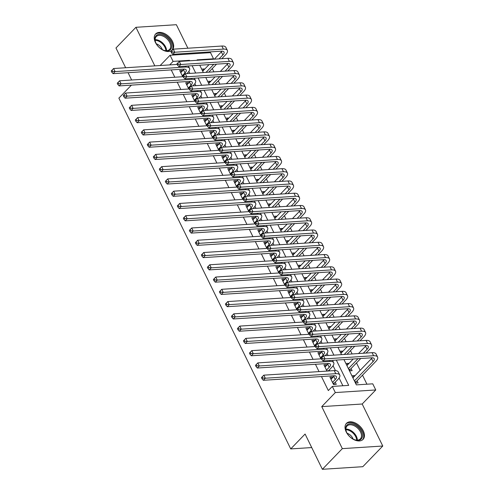 <?xml version="1.0" encoding="UTF-8"?>
<svg xmlns="http://www.w3.org/2000/svg" width="494" height="494" viewBox="0 0 494 494"><rect width="100%" height="100%" fill="white"/><g stroke="black" fill="none" stroke-linecap="round" stroke-linejoin="round"><path stroke-width="0.74" d="M363.263 430.83A11.553 7.287 44 0 0 346.43 423.358A11.553 7.287 44 0 0 346.214 431.929A11.553 7.287 44 0 0 363.047 439.407A11.553 7.287 44 0 0 363.263 430.83M172.48 41.397A11.553 7.287 44 0 0 155.647 33.925A11.553 7.287 44 0 0 155.431 42.496A11.553 7.287 44 0 0 172.264 49.974A11.553 7.287 44 0 0 172.48 41.397M343.972 359.589L356.359 384.882L372.754 383.826L375.761 389.957L335.321 392.563L332.314 386.432L348.708 385.376L336.321 360.083M362.188 404.012L321.748 406.618L342.33 448.632L322.372 469.3L362.812 466.694L382.77 446.02L362.188 404.012L375.761 389.957M190.684 53.932L190.314 53.173M187.893 48.227L176.364 24.7L135.924 27.306L154.813 65.863M169.689 64.905L173.079 61.392L170.072 55.26L210.518 52.654L213.519 58.786L197.125 59.842L197.334 60.268M213.068 59.255L213.519 58.786M366.925 384.202L362.51 375.187M360.145 370.358L356.501 362.923M352.111 353.963L350.493 350.654M346.103 341.7L344.479 338.39M340.094 329.43L338.47 326.126M334.086 317.167L332.462 313.857M328.078 304.903L326.454 301.593M322.063 292.633L320.445 289.33M316.055 280.37L314.437 277.06M310.047 268.106L308.429 264.796M304.038 255.836L302.421 252.533M298.03 243.573L296.412 240.263M292.022 231.309L290.404 228M286.014 219.04L284.396 215.736M280.005 206.776L278.381 203.466M273.997 194.513L272.373 191.203M267.989 182.243L266.365 178.939M261.981 169.979L260.357 166.669M255.966 157.716L254.348 154.406M249.958 145.446L248.34 142.142M243.95 133.182L242.332 129.873M237.941 120.919L236.323 117.609M231.933 108.649L230.315 105.346M225.925 96.386L224.307 93.076M219.916 84.122L218.292 80.812M213.908 71.852L212.284 68.549M342.33 448.632L382.77 446.02M125.649 67.746L115.967 47.98L135.924 27.306M332.857 377.385L332.672 377.002L329.936 377.175L333.543 384.536L336.278 384.357L335.222 382.214M326.849 365.122L326.664 364.733L323.928 364.912L326.96 371.093M320.841 352.852L320.655 352.469L317.92 352.642L320.946 358.829M314.832 340.588L314.641 340.205L311.912 340.378L314.937 346.56M308.824 328.325L308.633 327.936L305.903 328.115L308.929 334.296M302.816 316.055L302.624 315.672L299.895 315.845L302.921 322.032M296.808 303.791L296.616 303.409L293.887 303.582L296.913 309.763M290.799 291.528L290.608 291.139L287.879 291.318L290.904 297.499M284.791 279.258L284.6 278.875L281.864 279.048L284.896 285.236M278.777 266.995L278.591 266.612L275.856 266.785L278.888 272.966M272.768 254.731L272.583 254.342L269.848 254.521L272.879 260.702M266.76 242.461L266.575 242.079L263.839 242.251L266.871 248.439M260.752 230.198L260.566 229.815L257.831 229.988L260.857 236.169M254.743 217.934L254.552 217.545L251.823 217.724L254.848 223.906M248.735 205.665L248.544 205.282L245.814 205.455L248.84 211.642M242.727 193.401L242.535 193.018L239.806 193.191L242.832 199.372M236.719 181.137L236.527 180.748L233.798 180.928L236.824 187.109M230.71 168.868L230.519 168.485L227.79 168.658L230.815 174.845M224.702 156.604L224.511 156.221L221.775 156.394L224.807 162.575M218.694 144.341L218.502 143.952L215.767 144.131L218.799 150.312M212.679 132.071L212.494 131.688L209.759 131.861L212.791 138.048M206.671 119.807L206.486 119.425L203.75 119.597L206.782 125.779M200.663 107.544L200.478 107.155L197.742 107.334L200.774 113.515M194.655 95.274L194.469 94.891L191.734 95.064L194.76 101.251M188.646 83.011L188.455 82.628L185.725 82.801L188.751 88.982M202.503 70.821L204.312 68.95L204.497 69.339M208.511 83.085L210.321 81.214L210.506 81.603M214.519 95.354L216.329 93.483L216.514 93.866M220.528 107.618L222.337 105.747L222.522 106.136M226.542 119.881L228.345 118.01L228.537 118.399M232.551 132.151L234.354 130.28L234.545 130.663M238.559 144.415L240.362 142.544L240.553 142.933M244.567 156.678L246.37 154.807L246.562 155.196M250.575 168.948L252.378 167.077L252.57 167.46M256.584 181.212L258.387 179.341L258.578 179.73M262.592 193.475L264.401 191.604L264.586 191.993M268.6 205.745L270.409 203.874L270.595 204.257M274.608 218.008L276.418 216.137L276.603 216.526M280.617 230.272L282.426 228.401L282.611 228.79M286.625 242.542L288.434 240.671L288.626 241.053M292.639 254.805L294.443 252.934L294.634 253.323M298.648 267.069L300.451 265.198L300.642 265.587M304.656 279.338L306.459 277.467L306.651 277.85M310.664 291.602L312.467 289.731L312.659 290.12M316.673 303.866L318.476 301.995L318.667 302.384M322.681 316.135L324.484 314.264L324.675 314.647M328.689 328.399L330.498 326.528L330.684 326.917M334.697 340.662L336.507 338.791L336.692 339.18M340.706 352.932L342.515 351.061L342.7 351.444M346.714 365.196L348.523 363.325L348.708 363.714M349.486 370.852L352.129 370.685L351.073 368.536M201.669 69.123L204.312 68.95M207.678 81.387L210.321 81.214M213.686 93.65L216.329 93.483M219.7 105.92L222.337 105.747M225.709 118.183L228.345 118.01M231.717 130.447L234.354 130.28M237.725 142.717L240.362 142.544M243.733 154.98L246.37 154.807M249.742 167.244L252.378 167.077M255.75 179.513L258.387 179.341M261.758 191.777L264.401 191.604M267.767 204.041L270.409 203.874M273.775 216.31L276.418 216.137M279.783 228.574L282.426 228.401M285.798 240.837L288.434 240.671M291.806 253.107L294.443 252.934M297.814 265.371L300.451 265.198M303.822 277.634L306.459 277.467M309.831 289.904L312.467 289.731M315.839 302.167L318.476 301.995M321.847 314.431L324.484 314.264M327.855 326.701L330.498 326.528M333.864 338.964L336.507 338.791M339.872 351.228L342.515 351.061M345.886 363.498L348.523 363.325M351.895 375.761L354.531 375.588L354.723 375.977M355.495 383.122L358.138 382.949L357.082 380.806M171.233 69.907L174.82 77.231M177.241 82.177L180.829 89.494M183.249 94.44L186.837 101.758M189.258 106.704L192.845 114.028M195.272 118.968L198.854 126.291M201.28 131.237L204.862 138.555M207.289 143.501L210.87 150.824M213.297 155.764L216.885 163.088M219.305 168.034L222.893 175.351M225.313 180.298L228.901 187.621M231.322 192.561L234.909 199.885M237.33 204.831L240.918 212.148M243.338 217.094L246.926 224.418M249.347 229.358L252.934 236.682M255.355 241.628L258.942 248.945M261.369 253.891L264.951 261.215M267.377 266.155L270.959 273.478M273.386 278.425L276.973 285.742M279.394 290.688L282.982 298.012M285.402 302.952L288.99 310.275M291.411 315.221L294.998 322.539M297.419 327.485L301.007 334.809M303.427 339.749L307.015 347.072M309.435 352.018L313.023 359.336M315.444 364.282L319.031 371.605M321.458 376.545L328.325 390.563L332.314 386.432M342.879 385.752L339.088 378.015M335.463 370.611L333.079 365.751M328.065 355.513L327.071 353.488M322.057 343.25L321.063 341.218M316.049 330.98L315.055 328.955M310.034 318.716L309.046 316.691M304.026 306.453L303.038 304.421M298.018 294.183L297.024 292.158M292.01 281.92L291.015 279.894M286.001 269.656L285.007 267.625M279.993 257.386L278.999 255.361M273.985 245.123L272.991 243.097M267.976 232.859L266.982 230.828M261.968 220.59L260.974 218.564M255.96 208.326L254.966 206.301M249.952 196.062L248.957 194.031M243.937 183.793L242.949 181.767M237.929 171.529L236.941 169.504M231.921 159.266L230.926 157.234M225.912 146.996L224.918 144.97M219.904 134.732L218.91 132.707M213.896 122.469L212.902 120.437M207.888 110.199L206.893 108.174M201.879 97.936L200.885 95.91M195.871 85.672L194.877 83.64M189.863 73.402L188.869 71.377M182.638 70.747L182.447 70.358L179.717 70.537L182.743 76.718M329.689 370.914L329.214 369.944M322.372 469.3L305.094 434.035L290.725 448.916L311.726 447.564M290.725 448.916L118.875 98.121L131.423 85.129M321.748 406.618L335.321 392.563M160.167 65.517L170.072 55.26M131.657 80.009L128.076 72.692M199.755 65.214L203.343 72.538M205.77 77.484L209.351 84.801M211.778 89.747L215.359 97.065M217.786 102.011L221.368 109.335M223.794 114.281L227.382 121.598M229.803 126.544L233.39 133.862M235.811 138.808L239.399 146.131M241.819 151.078L245.407 158.395M247.827 163.341L251.415 170.658M253.836 175.605L257.423 182.928M259.844 187.868L263.432 195.192M265.852 200.138L269.44 207.455M271.867 212.401L275.448 219.725M277.875 224.665L281.457 231.989M283.883 236.935L287.465 244.252M289.892 249.198L293.479 256.522M295.9 261.462L299.488 268.785M301.908 273.732L305.496 281.049M307.916 285.995L311.504 293.319M313.925 298.259L317.512 305.582M319.933 310.528L323.521 317.846M325.941 322.792L329.529 330.116M331.949 335.056L335.537 342.379M337.964 347.325L341.545 354.643M189.684 60.762L189.474 60.336L173.079 61.392M333.895 355.137L330.307 347.819M327.886 342.873L324.299 335.55M321.878 330.603L318.29 323.286M315.87 318.34L312.282 311.022M309.862 306.076L306.274 298.753M303.853 293.807L300.266 286.489M297.845 281.543L294.257 274.226M291.837 269.279L288.249 261.956M285.822 257.01L282.241 249.692M279.814 244.746L276.232 237.429M273.806 232.483L270.224 225.159M267.797 220.213L264.21 212.895M261.789 207.949L258.201 200.632M255.781 195.686L252.193 188.362M249.773 183.416L246.185 176.099M243.764 171.152L240.177 163.835M237.756 158.889L234.168 151.565M231.748 146.619L228.16 139.302M225.739 134.356L222.152 127.038M219.725 122.092L216.144 114.769M213.717 109.822L210.135 102.505M207.708 97.559L204.127 90.241M201.7 85.295L198.113 77.972M195.692 73.026L192.104 65.708M189.023 60.805L189.474 60.336M180.582 72.297L182.447 70.358M352.728 377.459L354.531 375.588M186.59 84.56L188.455 82.628M192.598 96.83L194.469 94.891M198.607 109.094L200.478 107.155M204.615 121.357L206.486 119.425M210.623 133.627L212.494 131.688M216.631 145.891L218.502 143.952M222.64 158.154L224.511 156.221M228.648 170.424L230.519 168.485M234.656 182.687L236.527 180.748M240.664 194.951L242.535 193.018M246.679 207.221L248.544 205.282M252.687 219.484L254.552 217.545M258.695 231.748L260.566 229.815M264.704 244.017L266.575 242.079M270.712 256.281L272.583 254.342M276.72 268.545L278.591 266.612M282.729 280.814L284.6 278.875M288.737 293.078L290.608 291.139M294.745 305.341L296.616 303.409M300.753 317.611L302.624 315.672M306.762 329.875L308.633 327.936M312.776 342.138L314.641 340.205M318.784 354.408L320.655 352.469M324.793 366.671L326.664 364.733M330.801 378.935L332.672 377.002M182.267 75.749L185.022 72.896A7.404 2.859 153.9 0 0 186.207 69.994A7.404 2.859 153.9 0 0 183.552 69.117L113.101 73.655L111.829 72.204L112.626 71.377L112.027 70.154L111.23 70.982L111.829 72.204M180.767 72.68L183.521 69.827A7.404 2.859 153.9 0 0 184.145 69.098M111.23 70.982L113.595 68.524L115.102 71.587L185.546 67.048A11.109 4.292 -26.1 0 1 189.535 68.363A11.109 4.292 -26.1 0 1 187.757 72.723L186.911 73.594M112.027 70.154L113.595 68.524L177.185 64.424M112.626 71.377L115.102 71.587L113.101 73.655M182.638 76.502L183.089 76.477M170.918 51.623L171.517 52.852L172.313 52.024L171.714 50.802L170.918 51.623L173.283 49.165L174.783 52.234L223.374 49.104A11.109 4.292 -26.1 0 1 227.357 50.419A11.109 4.292 -26.1 0 1 225.585 54.772L221.8 58.693M216.545 64.134L208.771 72.186M202.694 71.204L209.055 64.615M214.31 59.175L221.349 51.882A7.404 2.859 153.9 0 0 221.973 51.154M206.041 72.359L213.816 64.306M219.064 58.866L222.85 54.951A7.404 2.859 153.9 0 0 224.035 52.043A7.404 2.859 153.9 0 0 221.374 51.172L172.789 54.303L171.517 52.852M171.714 50.802L173.283 49.165L221.868 46.035A11.109 4.292 -26.1 0 1 225.857 47.35L227.357 50.419M172.313 52.024L174.783 52.234L172.789 54.303M155.937 43.083A9.997 6.305 -136 0 1 155.567 42.249A9.997 6.305 -136 0 1 159.642 34.314A9.997 6.305 -136 0 1 170.696 42.132A9.997 6.305 -136 0 1 163.952 50.345A9.997 6.305 -136 0 1 155.937 43.083M163.724 50.258A9.256 5.835 44 0 0 169.578 49.449A9.256 5.835 44 0 0 169.751 42.583A9.256 5.835 44 0 0 156.258 36.593A9.256 5.835 44 0 0 155.659 42.472M162.316 49.616A6.589 4.156 44 0 0 161.958 48.745A6.589 4.156 44 0 0 156.351 43.855M171.634 50.518A11.479 7.237 44 0 0 171.788 42.064A11.479 7.237 44 0 0 155.122 34.574M346.899 425.112A9.997 6.305 -136 0 1 358.459 427.489A9.997 6.305 -136 0 1 361.299 438.975A9.997 6.305 -136 0 1 354.735 439.777A9.997 6.305 -136 0 1 346.35 431.682A9.997 6.305 -136 0 1 346.899 425.112M354.507 439.691A9.256 5.835 44 0 0 360.361 438.882A9.256 5.835 44 0 0 357.749 428.249A9.256 5.835 44 0 0 347.041 426.026A9.256 5.835 44 0 0 347.029 426.038A9.256 5.835 44 0 0 346.442 431.904M353.099 439.049A6.589 4.156 44 0 0 347.134 433.287M362.417 439.95A11.479 7.237 44 0 0 359.126 426.835A11.479 7.237 44 0 0 345.905 424.006M188.282 88.012L191.03 85.159A7.404 2.859 153.9 0 0 192.215 82.257A7.404 2.859 153.9 0 0 189.56 81.38L119.11 85.919L117.838 84.474L118.64 83.647L118.035 82.418L117.239 83.245L117.838 84.474M186.775 84.949L189.529 82.097A7.404 2.859 153.9 0 0 190.153 81.368M117.239 83.245L119.604 80.788L121.11 83.85L191.555 79.312A11.109 4.292 -26.1 0 1 195.544 80.627A11.109 4.292 -26.1 0 1 193.765 84.987L192.919 85.857M118.035 82.418L119.604 80.788L183.194 76.687M118.64 83.647L121.11 83.85L119.11 85.919M188.646 88.772L189.097 88.741M194.29 100.282L197.044 97.429A7.404 2.859 153.9 0 0 198.224 94.521A7.404 2.859 153.9 0 0 195.568 93.644L125.124 98.189L123.846 96.738L124.649 95.91L124.043 94.681L123.247 95.509L123.846 96.738M192.784 97.213L195.538 94.36A7.404 2.859 153.9 0 0 196.161 93.632M123.247 95.509L125.612 93.051L127.119 96.12L197.563 91.581A11.109 4.292 -26.1 0 1 201.552 92.891A11.109 4.292 -26.1 0 1 199.774 97.25L198.928 98.127M124.043 94.681L125.612 93.051L189.202 88.957M124.649 95.91L127.119 96.12L125.124 98.189M194.661 101.035L195.111 101.004M200.298 112.546L203.053 109.693A7.404 2.859 153.9 0 0 204.232 106.79A7.404 2.859 153.9 0 0 201.577 105.914L131.132 110.452L129.854 109.001L130.657 108.174L130.052 106.951L129.255 107.778L129.854 109.001M198.792 109.477L201.546 106.624A7.404 2.859 153.9 0 0 202.169 105.895M129.255 107.778L131.626 105.321L133.127 108.384L203.571 103.845A11.109 4.292 -26.1 0 1 207.56 105.16A11.109 4.292 -26.1 0 1 205.782 109.52L204.942 110.39M130.052 106.951L131.626 105.321L195.21 101.221M130.657 108.174L133.127 108.384L131.132 110.452M200.669 113.299L201.12 113.274M206.307 124.809L209.061 121.956A7.404 2.859 153.9 0 0 210.246 119.054A7.404 2.859 153.9 0 0 207.585 118.177L137.141 122.716L135.869 121.271L136.665 120.443L136.066 119.215L135.263 120.042L135.869 121.271M204.806 121.746L207.56 118.893A7.404 2.859 153.9 0 0 208.178 118.165M135.263 120.042L137.635 117.584L139.135 120.647L209.579 116.109A11.109 4.292 -26.1 0 1 213.569 117.424A11.109 4.292 -26.1 0 1 211.79 121.783L210.95 122.654M136.066 119.215L137.635 117.584L201.219 113.484M136.665 120.443L139.135 120.647L137.141 122.716M206.677 125.569L207.128 125.538M176.926 63.893L177.525 65.115L178.322 64.288L177.723 63.065L176.926 63.893L179.291 61.435L180.798 64.498L229.383 61.367A11.109 4.292 -26.1 0 1 233.366 62.682A11.109 4.292 -26.1 0 1 231.593 67.042L227.808 70.957M222.559 76.397L214.785 84.449M208.703 83.474L215.063 76.879M220.318 71.439L227.357 64.152A7.404 2.859 153.9 0 0 227.981 63.423M212.049 84.628L219.824 76.576M225.079 71.136L228.858 67.215A7.404 2.859 153.9 0 0 230.043 64.313A7.404 2.859 153.9 0 0 227.388 63.436L178.797 66.567L177.525 65.115M177.723 63.065L179.291 61.435L227.876 58.304A11.109 4.292 -26.1 0 1 231.865 59.613L233.366 62.682M178.322 64.288L180.798 64.498L178.797 66.567M182.934 76.156L183.533 77.385L184.336 76.558L183.731 75.329L182.934 76.156L185.299 73.699L186.806 76.768L235.391 73.631A11.109 4.292 -26.1 0 1 239.374 74.946A11.109 4.292 -26.1 0 1 237.602 79.306L233.816 83.227M228.568 88.667L220.793 96.719M214.711 95.737L221.071 89.148M226.326 83.708L233.366 76.416A7.404 2.859 153.9 0 0 233.989 75.687M218.058 96.892L225.832 88.84M231.087 83.4L234.866 79.485A7.404 2.859 153.9 0 0 236.052 76.576A7.404 2.859 153.9 0 0 233.396 75.699L184.805 78.83L183.533 77.385M183.731 75.329L185.299 73.699L233.89 70.568A11.109 4.292 -26.1 0 1 237.873 71.883L239.374 74.946M184.336 76.558L186.806 76.768L184.805 78.83M188.943 88.42L189.542 89.649L190.344 88.821L189.739 87.599L188.943 88.42L191.308 85.962L192.814 89.031L241.399 85.9A11.109 4.292 -26.1 0 1 245.388 87.216A11.109 4.292 -26.1 0 1 243.61 91.569L239.825 95.49M234.576 100.93L226.802 108.983M220.719 108.001L227.086 101.412M232.334 95.972L239.374 88.679A7.404 2.859 153.9 0 0 239.998 87.951M224.066 109.155L231.84 101.103M237.095 95.663L240.874 91.748A7.404 2.859 153.9 0 0 242.06 88.84A7.404 2.859 153.9 0 0 239.405 87.963L190.82 91.1L189.542 89.649M189.739 87.599L191.308 85.962L239.899 82.831A11.109 4.292 -26.1 0 1 243.882 84.147L245.388 87.216M190.344 88.821L192.814 89.031L190.82 91.1M194.951 100.69L195.55 101.912L196.353 101.085L195.748 99.862L194.951 100.69L197.322 98.232L198.823 101.295L247.408 98.164A11.109 4.292 -26.1 0 1 251.397 99.479A11.109 4.292 -26.1 0 1 249.618 103.839L245.833 107.754M240.584 113.194L232.81 121.246M226.727 120.27L233.094 113.676M238.343 108.235L245.382 100.949A7.404 2.859 153.9 0 0 246.006 100.22M230.074 121.425L237.849 113.373M243.104 107.933L246.883 104.012A7.404 2.859 153.9 0 0 248.068 101.109A7.404 2.859 153.9 0 0 245.413 100.233L196.828 103.363L195.55 101.912M195.748 99.862L197.322 98.232L245.907 95.101A11.109 4.292 -26.1 0 1 249.89 96.41L251.397 99.479M196.353 101.085L198.823 101.295L196.828 103.363M212.315 137.079L215.069 134.226A7.404 2.859 153.9 0 0 216.255 131.318A7.404 2.859 153.9 0 0 213.593 130.441L143.149 134.986L141.877 133.534L142.673 132.707L142.074 131.478L141.272 132.306L141.877 133.534M210.815 134.01L213.569 131.157A7.404 2.859 153.9 0 0 214.186 130.428M141.272 132.306L143.643 129.848L145.143 132.917L215.588 128.378A11.109 4.292 -26.1 0 1 219.577 129.687A11.109 4.292 -26.1 0 1 217.798 134.047L216.959 134.924M142.074 131.478L143.643 129.848L207.233 125.754M142.673 132.707L145.143 132.917L143.149 134.986M212.686 137.832L213.136 137.801M200.959 112.953L201.564 114.182L202.361 113.354L201.762 112.126L200.959 112.953L203.33 110.495L204.831 113.564L253.416 110.428A11.109 4.292 -26.1 0 1 257.405 111.743A11.109 4.292 -26.1 0 1 255.626 116.102L251.841 120.023M246.592 125.464L238.818 133.516M232.736 132.534L239.102 125.945M244.351 120.505L251.39 113.212A7.404 2.859 153.9 0 0 252.014 112.484M236.083 133.689L243.857 125.637M249.112 120.196L252.897 116.281A7.404 2.859 153.9 0 0 254.077 113.373A7.404 2.859 153.9 0 0 251.421 112.496L202.836 115.627L201.564 114.182M201.762 112.126L203.33 110.495L251.915 107.365A11.109 4.292 -26.1 0 1 255.898 108.68L257.405 111.743M202.361 113.354L204.831 113.564L202.836 115.627M218.323 149.342L221.077 146.49A7.404 2.859 153.9 0 0 222.263 143.587A7.404 2.859 153.9 0 0 219.602 142.71L149.157 147.249L147.885 145.798L148.682 144.97L148.083 143.748L147.28 144.575L147.885 145.798M216.823 146.273L219.577 143.421A7.404 2.859 153.9 0 0 220.194 142.692M147.28 144.575L149.651 142.118L151.152 145.18L221.596 140.642A11.109 4.292 -26.1 0 1 225.585 141.957A11.109 4.292 -26.1 0 1 223.807 146.317L222.967 147.187M148.083 143.748L149.651 142.118L213.241 138.017M148.682 144.97L151.152 145.18L149.157 147.249M218.694 150.096L219.145 150.071M206.967 125.217L207.573 126.445L208.369 125.618L207.77 124.389L206.967 125.217L209.339 122.759L210.839 125.828L259.424 122.697A11.109 4.292 -26.1 0 1 263.413 124.013A11.109 4.292 -26.1 0 1 261.635 128.366L257.856 132.287M252.601 137.727L244.826 145.779M238.744 144.798L245.11 138.209M250.359 132.769L257.399 125.476A7.404 2.859 153.9 0 0 258.022 124.747M242.091 145.952L249.865 137.9M255.12 132.46L258.905 128.545A7.404 2.859 153.9 0 0 260.085 125.637A7.404 2.859 153.9 0 0 257.43 124.76L208.845 127.897L207.573 126.445M207.77 124.389L209.339 122.759L257.924 119.628A11.109 4.292 -26.1 0 1 261.913 120.944L263.413 124.013M208.369 125.618L210.839 125.828L208.845 127.897M224.332 161.606L227.086 158.753A7.404 2.859 153.9 0 0 228.271 155.851A7.404 2.859 153.9 0 0 225.61 154.974L155.165 159.513L153.893 158.068L154.69 157.24L154.091 156.011L153.294 156.839L153.893 158.068M222.831 158.543L225.585 155.69A7.404 2.859 153.9 0 0 226.209 154.962M153.294 156.839L155.659 154.381L157.16 157.444L227.611 152.905A11.109 4.292 -26.1 0 1 231.593 154.221A11.109 4.292 -26.1 0 1 229.821 158.58L228.975 159.451M154.091 156.011L155.659 154.381L219.25 150.281M154.69 157.24L157.16 157.444L155.165 159.513M224.702 162.365L225.153 162.335M212.976 137.486L213.581 138.709L214.377 137.882L213.779 136.659L212.976 137.486L215.347 135.029L216.847 138.092L265.432 134.961A11.109 4.292 -26.1 0 1 269.421 136.276A11.109 4.292 -26.1 0 1 267.643 140.636L263.864 144.551M258.609 149.991L250.835 158.043M244.752 157.067L251.119 150.472M256.367 145.032L263.407 137.746A7.404 2.859 153.9 0 0 264.031 137.017M248.105 158.222L255.88 150.17M261.128 144.73L264.914 140.809A7.404 2.859 153.9 0 0 266.099 137.906A7.404 2.859 153.9 0 0 263.438 137.029L214.853 140.16L213.581 138.709M213.779 136.659L215.347 135.029L263.932 131.892A11.109 4.292 -26.1 0 1 267.921 133.207L269.421 136.276M214.377 137.882L216.847 138.092L214.853 140.16M230.34 173.876L233.094 171.023A7.404 2.859 153.9 0 0 234.28 168.114A7.404 2.859 153.9 0 0 231.618 167.238L161.174 171.782L159.902 170.331L160.698 169.504L160.099 168.275L159.303 169.102L159.902 170.331M228.839 170.807L231.593 167.954A7.404 2.859 153.9 0 0 232.217 167.225M159.303 169.102L161.668 166.645L163.168 169.714L233.619 165.175A11.109 4.292 -26.1 0 1 237.602 166.484A11.109 4.292 -26.1 0 1 235.829 170.844L234.983 171.721M160.099 168.275L161.668 166.645L225.258 162.551M160.698 169.504L163.168 169.714L161.174 171.782M230.71 174.629L231.161 174.598M218.99 149.75L219.589 150.979L220.386 150.151L219.787 148.922L218.99 149.75L221.355 147.292L222.856 150.361L271.441 147.224A11.109 4.292 -26.1 0 1 275.43 148.54A11.109 4.292 -26.1 0 1 273.651 152.899L269.872 156.82M264.617 162.26L256.843 170.313M250.767 169.331L257.127 162.742M262.382 157.302L269.421 150.009A7.404 2.859 153.9 0 0 270.039 149.281M254.114 170.486L261.888 162.433M267.137 156.993L270.922 153.078A7.404 2.859 153.9 0 0 272.108 150.17A7.404 2.859 153.9 0 0 269.446 149.293L220.861 152.424L219.589 150.979M219.787 148.922L221.355 147.292L269.94 144.162A11.109 4.292 -26.1 0 1 273.929 145.477L275.43 148.54M220.386 150.151L222.856 150.361L220.861 152.424M236.348 186.139L239.102 183.286A7.404 2.859 153.9 0 0 240.288 180.384A7.404 2.859 153.9 0 0 237.633 179.507L167.182 184.046L165.91 182.595L166.706 181.767L166.108 180.545L165.311 181.372L165.91 182.595M234.848 183.07L237.602 180.217A7.404 2.859 153.9 0 0 238.225 179.489M165.311 181.372L167.676 178.914L169.176 181.977L239.627 177.439A11.109 4.292 -26.1 0 1 243.61 178.754A11.109 4.292 -26.1 0 1 241.838 183.113L240.992 183.984M166.108 180.545L167.676 178.914L231.266 174.814M166.706 181.767L169.176 181.977L167.182 184.046M236.719 186.893L237.169 186.868M224.998 162.013L225.597 163.242L226.394 162.415L225.795 161.186L224.998 162.013L227.364 159.556L228.864 162.625L277.449 159.494A11.109 4.292 -26.1 0 1 281.438 160.809A11.109 4.292 -26.1 0 1 279.66 165.163L275.88 169.084M270.626 174.524L262.851 182.576M256.775 181.594L263.135 175.006M268.39 169.566L275.43 162.273A7.404 2.859 153.9 0 0 276.047 161.544M260.122 182.749L267.896 174.697M273.145 169.257L276.93 165.342A7.404 2.859 153.9 0 0 278.116 162.433A7.404 2.859 153.9 0 0 275.454 161.557L226.87 164.693L225.597 163.242M225.795 161.186L227.364 159.556L275.948 156.425A11.109 4.292 -26.1 0 1 279.937 157.74L281.438 160.809M226.394 162.415L228.864 162.625L226.87 164.693M242.356 198.403L245.11 195.55A7.404 2.859 153.9 0 0 246.296 192.648A7.404 2.859 153.9 0 0 243.641 191.771L173.19 196.309L171.918 194.864L172.715 194.037L172.116 192.808L171.319 193.636L171.918 194.864M240.856 195.34L243.61 192.487A7.404 2.859 153.9 0 0 244.234 191.758M171.319 193.636L173.684 191.178L175.185 194.241L245.635 189.702A11.109 4.292 -26.1 0 1 249.624 191.017A11.109 4.292 -26.1 0 1 247.846 195.377L247 196.248M172.116 192.808L173.684 191.178L237.274 187.078M172.715 194.037L175.185 194.241L173.19 196.309M242.727 199.162L243.178 199.131M231.007 174.283L231.606 175.506L232.402 174.678L231.803 173.456L231.007 174.283L233.372 171.826L234.872 174.888L283.463 171.758A11.109 4.292 -26.1 0 1 287.446 173.073A11.109 4.292 -26.1 0 1 285.674 177.432L281.889 181.347M276.634 186.788L268.86 194.84M262.783 193.864L269.144 187.269M274.398 181.829L281.438 174.543A7.404 2.859 153.9 0 0 282.055 173.814M266.13 195.019L273.904 186.967M279.153 181.526L282.939 177.605A7.404 2.859 153.9 0 0 284.124 174.703A7.404 2.859 153.9 0 0 281.463 173.826L232.878 176.957L231.606 175.506M231.803 173.456L233.372 171.826L281.957 168.689A11.109 4.292 -26.1 0 1 285.946 170.004L287.446 173.073M232.402 174.678L234.872 174.888L232.878 176.957M248.365 210.672L251.119 207.82A7.404 2.859 153.9 0 0 252.304 204.911A7.404 2.859 153.9 0 0 249.649 204.034L179.198 208.579L177.926 207.128L178.723 206.301L178.124 205.072L177.327 205.899L177.926 207.128M246.864 207.603L249.618 204.751A7.404 2.859 153.9 0 0 250.242 204.022M177.327 205.899L179.693 203.442L181.199 206.511L251.644 201.972A11.109 4.292 -26.1 0 1 255.633 203.281A11.109 4.292 -26.1 0 1 253.854 207.641L253.008 208.517M178.124 205.072L179.693 203.442L243.283 199.348M178.723 206.301L181.199 206.511L179.198 208.579M248.735 211.426L249.186 211.395M237.015 186.547L237.614 187.776L238.411 186.948L237.812 185.719L237.015 186.547L239.38 184.089L240.881 187.158L289.472 184.021A11.109 4.292 -26.1 0 1 293.455 185.336A11.109 4.292 -26.1 0 1 291.682 189.696L287.897 193.617M282.642 199.057L274.868 207.109M268.792 206.128L275.152 199.539M280.407 194.099L287.446 186.806A7.404 2.859 153.9 0 0 288.07 186.077M272.138 207.282L279.913 199.23M285.168 193.79L288.947 189.875A7.404 2.859 153.9 0 0 290.132 186.967A7.404 2.859 153.9 0 0 287.471 186.09L238.886 189.221L237.614 187.776M237.812 185.719L239.38 184.089L287.965 180.958A11.109 4.292 -26.1 0 1 291.954 182.274L293.455 185.336M238.411 186.948L240.881 187.158L238.886 189.221M254.379 222.936L257.133 220.083A7.404 2.859 153.9 0 0 258.313 217.181A7.404 2.859 153.9 0 0 255.657 216.304L185.207 220.843L183.935 219.392L184.737 218.564L184.132 217.341L183.336 218.169L183.935 219.392M252.872 219.867L255.626 217.014A7.404 2.859 153.9 0 0 256.25 216.286M183.336 218.169L185.701 215.711L187.207 218.774L257.652 214.235A11.109 4.292 -26.1 0 1 261.641 215.551A11.109 4.292 -26.1 0 1 259.863 219.91L259.017 220.781M184.132 217.341L185.701 215.711L249.291 211.611M184.737 218.564L187.207 218.774L185.207 220.843M254.75 223.689L255.194 223.665M243.023 198.81L243.622 200.039L244.425 199.212L243.82 197.983L243.023 198.81L245.388 196.353L246.895 199.422L295.48 196.291A11.109 4.292 -26.1 0 1 299.463 197.606A11.109 4.292 -26.1 0 1 297.691 201.96L293.905 205.881M288.657 211.321L280.882 219.373M274.8 218.391L281.16 211.803M286.415 206.362L293.455 199.07A7.404 2.859 153.9 0 0 294.078 198.341M278.147 219.546L285.921 211.494M291.176 206.054L294.955 202.139A7.404 2.859 153.9 0 0 296.141 199.23A7.404 2.859 153.9 0 0 293.485 198.353L244.894 201.49L243.622 200.039M243.82 197.983L245.388 196.353L293.973 193.222A11.109 4.292 -26.1 0 1 297.962 194.537L299.463 197.606M244.425 199.212L246.895 199.422L244.894 201.49M260.387 235.2L263.141 232.347A7.404 2.859 153.9 0 0 264.321 229.444A7.404 2.859 153.9 0 0 261.666 228.568L191.221 233.106L189.943 231.661L190.746 230.834L190.141 229.605L189.344 230.432L189.943 231.661M258.881 232.137L261.635 229.284A7.404 2.859 153.9 0 0 262.258 228.555M189.344 230.432L191.709 227.975L193.216 231.038L263.66 226.499A11.109 4.292 -26.1 0 1 267.649 227.814A11.109 4.292 -26.1 0 1 265.871 232.174L265.025 233.044M190.141 229.605L191.709 227.975L255.299 223.875M190.746 230.834L193.216 231.038L191.221 233.106M260.758 235.959L261.209 235.928M249.032 211.08L249.631 212.303L250.433 211.475L249.828 210.253L249.032 211.08L251.397 208.622L252.903 211.685L301.488 208.554A11.109 4.292 -26.1 0 1 305.471 209.87A11.109 4.292 -26.1 0 1 303.699 214.229L299.914 218.144M294.665 223.584L286.891 231.637M280.808 230.661L287.168 224.066M292.423 218.626L299.463 211.339A7.404 2.859 153.9 0 0 300.086 210.611M284.155 231.816L291.929 223.763M297.184 218.323L300.963 214.402A7.404 2.859 153.9 0 0 302.149 211.5A7.404 2.859 153.9 0 0 299.494 210.623L250.903 213.754L249.631 212.303M249.828 210.253L251.397 208.622L299.988 205.485A11.109 4.292 -26.1 0 1 303.971 206.801L305.471 209.87M250.433 211.475L252.903 211.685L250.903 213.754M266.396 247.469L269.15 244.616A7.404 2.859 153.9 0 0 270.329 241.708A7.404 2.859 153.9 0 0 267.674 240.831L197.23 245.376L195.951 243.925L196.754 243.097L196.149 241.869L195.352 242.696L195.951 243.925M264.889 244.4L267.643 241.547A7.404 2.859 153.9 0 0 268.267 240.819M195.352 242.696L197.724 240.238L199.224 243.307L269.668 238.769A11.109 4.292 -26.1 0 1 273.657 240.078A11.109 4.292 -26.1 0 1 271.879 244.437L271.039 245.314M196.149 241.869L197.724 240.238L261.307 236.138M196.754 243.097L199.224 243.307L197.23 245.376M266.766 248.223L267.217 248.192M255.04 223.344L255.639 224.572L256.442 223.745L255.836 222.516L255.04 223.344L257.405 220.886L258.912 223.949L307.496 220.818A11.109 4.292 -26.1 0 1 311.486 222.133A11.109 4.292 -26.1 0 1 309.707 226.493L305.922 230.414M300.673 235.854L292.899 243.906M286.816 242.924L293.183 236.336M298.432 230.896L305.471 223.603A7.404 2.859 153.9 0 0 306.095 222.874M290.163 244.079L297.938 236.027M303.193 230.587L306.972 226.672A7.404 2.859 153.9 0 0 308.157 223.763A7.404 2.859 153.9 0 0 305.502 222.887L256.917 226.017L255.639 224.572M255.836 222.516L257.405 220.886L305.996 217.755A11.109 4.292 -26.1 0 1 309.979 219.07L311.486 222.133M256.442 223.745L258.912 223.949L256.917 226.017M272.404 259.733L275.158 256.88A7.404 2.859 153.9 0 0 276.344 253.978A7.404 2.859 153.9 0 0 273.682 253.101L203.238 257.64L201.966 256.188L202.762 255.361L202.163 254.138L201.361 254.966L201.966 256.188M270.903 256.664L273.657 253.811A7.404 2.859 153.9 0 0 274.275 253.082M201.361 254.966L203.732 252.508L205.232 255.571L275.677 251.032A11.109 4.292 -26.1 0 1 279.666 252.348A11.109 4.292 -26.1 0 1 277.887 256.707L277.048 257.578M202.163 254.138L203.732 252.508L267.316 248.408M202.762 255.361L205.232 255.571L203.238 257.64M272.774 260.486L273.225 260.462M261.048 235.607L261.653 236.836L262.45 236.008L261.845 234.78L261.048 235.607L263.419 233.149L264.92 236.218L313.505 233.088A11.109 4.292 -26.1 0 1 317.494 234.403A11.109 4.292 -26.1 0 1 315.715 238.756L311.93 242.678M306.681 248.118L298.907 256.17M292.825 255.188L299.191 248.599M304.44 243.159L311.479 235.866A7.404 2.859 153.9 0 0 312.103 235.138M296.172 256.343L303.946 248.291M309.201 242.85L312.98 238.935A7.404 2.859 153.9 0 0 314.165 236.027A7.404 2.859 153.9 0 0 311.51 235.15L262.925 238.287L261.653 236.836M261.845 234.78L263.419 233.149L312.004 230.019A11.109 4.292 -26.1 0 1 315.987 231.334L317.494 234.403M262.45 236.008L264.92 236.218L262.925 238.287M278.412 271.996L281.166 269.144A7.404 2.859 153.9 0 0 282.352 266.241A7.404 2.859 153.9 0 0 279.69 265.364L209.246 269.903L207.974 268.458L208.771 267.631L208.172 266.402L207.369 267.229L207.974 268.458M276.912 268.934L279.666 266.081A7.404 2.859 153.9 0 0 280.283 265.352M207.369 267.229L209.74 264.772L211.241 267.834L281.685 263.296A11.109 4.292 -26.1 0 1 285.674 264.611A11.109 4.292 -26.1 0 1 283.896 268.971L283.056 269.841M208.172 266.402L209.74 264.772L273.33 260.671M208.771 267.631L211.241 267.834L209.246 269.903M278.783 272.756L279.233 272.725M267.056 247.877L267.662 249.1L268.458 248.272L267.859 247.049L267.056 247.877L269.428 245.419L270.928 248.482L319.513 245.351A11.109 4.292 -26.1 0 1 323.502 246.667A11.109 4.292 -26.1 0 1 321.724 251.026L317.945 254.941M312.69 260.381L304.915 268.433M298.833 267.458L305.199 260.863M310.448 255.423L317.488 248.136A7.404 2.859 153.9 0 0 318.111 247.408M302.18 268.613L309.954 260.56M315.209 255.12L318.994 251.199A7.404 2.859 153.9 0 0 320.174 248.297A7.404 2.859 153.9 0 0 317.519 247.42L268.934 250.551L267.662 249.1M267.859 247.049L269.428 245.419L318.013 242.282A11.109 4.292 -26.1 0 1 322.002 243.598L323.502 246.667M268.458 248.272L270.928 248.482L268.934 250.551M284.421 284.266L287.175 281.413A7.404 2.859 153.9 0 0 288.36 278.505A7.404 2.859 153.9 0 0 285.699 277.628L215.254 282.173L213.982 280.722L214.779 279.894L214.18 278.665L213.377 279.493L213.982 280.722M282.92 281.197L285.674 278.344A7.404 2.859 153.9 0 0 286.292 277.616M213.377 279.493L215.748 277.035L217.249 280.104L287.693 275.559A11.109 4.292 -26.1 0 1 291.682 276.875A11.109 4.292 -26.1 0 1 289.91 281.234L289.064 282.111M214.18 278.665L215.748 277.035L279.338 272.935M214.779 279.894L217.249 280.104L215.254 282.173M284.791 285.019L285.242 284.989M273.065 260.14L273.67 261.369L274.466 260.542L273.867 259.313L273.065 260.14L275.436 257.683L276.936 260.746L325.521 257.615A11.109 4.292 -26.1 0 1 329.51 258.93A11.109 4.292 -26.1 0 1 327.732 263.29L323.953 267.211M318.698 272.651L310.924 280.703M304.841 279.721L311.208 273.133M316.456 267.692L323.496 260.4A7.404 2.859 153.9 0 0 324.12 259.671M308.194 280.876L315.962 272.824M321.217 267.384L325.003 263.469A7.404 2.859 153.9 0 0 326.182 260.56A7.404 2.859 153.9 0 0 323.527 259.683L274.942 262.814L273.67 261.369M273.867 259.313L275.436 257.683L324.021 254.552A11.109 4.292 -26.1 0 1 328.01 255.867L329.51 258.93M274.466 260.542L276.936 260.746L274.942 262.814M290.429 296.53L293.183 293.677A7.404 2.859 153.9 0 0 294.368 290.775A7.404 2.859 153.9 0 0 291.707 289.898L221.263 294.436L219.991 292.985L220.787 292.158L220.188 290.935L219.392 291.763L219.991 292.985M288.928 293.461L291.682 290.608A7.404 2.859 153.9 0 0 292.306 289.879M219.392 291.763L221.757 289.305L223.257 292.368L293.708 287.829A11.109 4.292 -26.1 0 1 297.691 289.144A11.109 4.292 -26.1 0 1 295.918 293.498L295.072 294.375M220.188 290.935L221.757 289.305L285.347 285.205M220.787 292.158L223.257 292.368L221.263 294.436M290.799 297.283L291.25 297.258M279.073 272.404L279.678 273.633L280.475 272.805L279.876 271.577L279.073 272.404L281.444 269.946L282.945 273.015L331.53 269.885A11.109 4.292 -26.1 0 1 335.519 271.2A11.109 4.292 -26.1 0 1 333.74 275.553L329.961 279.474M324.706 284.915L316.932 292.967M310.85 291.985L317.216 285.396M322.471 279.956L329.51 272.663A7.404 2.859 153.9 0 0 330.128 271.935M314.203 293.14L321.977 285.087M327.226 279.647L331.011 275.732A7.404 2.859 153.9 0 0 332.196 272.824A7.404 2.859 153.9 0 0 329.535 271.947L280.95 275.084L279.678 273.633M279.876 271.577L281.444 269.946L330.029 266.816A11.109 4.292 -26.1 0 1 334.018 268.131L335.519 271.2M280.475 272.805L282.945 273.015L280.95 275.084M296.437 308.793L299.191 305.94A7.404 2.859 153.9 0 0 300.377 303.038A7.404 2.859 153.9 0 0 297.715 302.161L227.271 306.7L225.999 305.255L226.795 304.428L226.196 303.199L225.4 304.026L225.999 305.255M294.937 305.73L297.691 302.878A7.404 2.859 153.9 0 0 298.314 302.149M225.4 304.026L227.765 301.568L229.265 304.631L299.716 300.093A11.109 4.292 -26.1 0 1 303.699 301.408A11.109 4.292 -26.1 0 1 301.927 305.767L301.081 306.638M226.196 303.199L227.765 301.568L291.355 297.468M226.795 304.428L229.265 304.631L227.271 306.7M296.808 309.553L297.258 309.522M285.087 284.674L285.686 285.896L286.483 285.069L285.884 283.846L285.087 284.674L287.452 282.216L288.953 285.279L337.538 282.148A11.109 4.292 -26.1 0 1 341.527 283.463A11.109 4.292 -26.1 0 1 339.749 287.823L335.969 291.738M330.714 297.178L322.94 305.23M316.864 304.255L323.224 297.66M328.479 292.22L335.519 284.933A7.404 2.859 153.9 0 0 336.136 284.204M320.211 305.409L327.985 297.357M333.234 291.917L337.019 287.996A7.404 2.859 153.9 0 0 338.205 285.094A7.404 2.859 153.9 0 0 335.543 284.217L286.958 287.347L285.686 285.896M285.884 283.846L287.452 282.216L336.037 279.079A11.109 4.292 -26.1 0 1 340.026 280.394L341.527 283.463M286.483 285.069L288.953 285.279L286.958 287.347M302.445 321.063L305.199 318.21A7.404 2.859 153.9 0 0 306.385 315.302A7.404 2.859 153.9 0 0 303.73 314.425L233.279 318.97L232.007 317.519L232.804 316.691L232.205 315.462L231.408 316.29L232.007 317.519M300.945 317.994L303.699 315.141A7.404 2.859 153.9 0 0 304.323 314.412M231.408 316.29L233.773 313.832L235.274 316.901L305.724 312.356A11.109 4.292 -26.1 0 1 309.707 313.671A11.109 4.292 -26.1 0 1 307.935 318.031L307.089 318.908M232.205 315.462L233.773 313.832L297.363 309.732M232.804 316.691L235.274 316.901L233.279 318.97M302.816 321.816L303.267 321.785M291.096 296.937L291.695 298.166L292.491 297.339L291.892 296.11L291.096 296.937L293.461 294.48L294.961 297.542L343.546 294.412A11.109 4.292 -26.1 0 1 347.535 295.727A11.109 4.292 -26.1 0 1 345.757 300.086L341.978 304.008M336.723 309.448L328.948 317.5M322.872 316.518L329.232 309.929M334.487 304.489L341.527 297.197A7.404 2.859 153.9 0 0 342.144 296.468M326.219 317.673L333.993 309.621M339.242 304.181L343.027 300.266A7.404 2.859 153.9 0 0 344.213 297.357A7.404 2.859 153.9 0 0 341.552 296.48L292.967 299.611L291.695 298.166M291.892 296.11L293.461 294.48L342.046 291.349A11.109 4.292 -26.1 0 1 346.035 292.664L347.535 295.727M292.491 297.339L294.961 297.542L292.967 299.611M308.454 333.327L311.208 330.474A7.404 2.859 153.9 0 0 312.393 327.571A7.404 2.859 153.9 0 0 309.738 326.695L239.287 331.233L238.015 329.782L238.812 328.955L238.213 327.732L237.416 328.559L238.015 329.782M306.953 330.258L309.707 327.405A7.404 2.859 153.9 0 0 310.331 326.676M237.416 328.559L239.781 326.102L241.282 329.165L311.733 324.626A11.109 4.292 -26.1 0 1 315.722 325.941A11.109 4.292 -26.1 0 1 313.943 330.295L313.097 331.171M238.213 327.732L239.781 326.102L303.372 322.002M238.812 328.955L241.282 329.165L239.287 331.233M308.824 334.08L309.275 334.055M297.104 309.201L297.703 310.43L298.5 309.602L297.901 308.373L297.104 309.201L299.469 306.743L300.969 309.812L349.561 306.681A11.109 4.292 -26.1 0 1 353.543 307.997A11.109 4.292 -26.1 0 1 351.771 312.35L347.986 316.271M342.731 321.711L334.957 329.764M328.881 328.782L335.241 322.193M340.496 316.753L347.535 309.46A7.404 2.859 153.9 0 0 348.159 308.731M332.227 329.936L340.002 321.884M345.25 316.444L349.036 312.529A7.404 2.859 153.9 0 0 350.221 309.621A7.404 2.859 153.9 0 0 347.56 308.744L298.975 311.881L297.703 310.43M297.901 308.373L299.469 306.743L348.054 303.612A11.109 4.292 -26.1 0 1 352.043 304.928L353.543 307.997M298.5 309.602L300.969 309.812L298.975 311.881M314.462 345.59L317.216 342.737A7.404 2.859 153.9 0 0 318.402 339.835A7.404 2.859 153.9 0 0 315.746 338.958L245.296 343.497L244.024 342.052L244.826 341.224L244.221 339.996L243.425 340.823L244.024 342.052M312.961 342.527L315.715 339.674A7.404 2.859 153.9 0 0 316.339 338.946M243.425 340.823L245.79 338.365L247.296 341.428L317.741 336.889A11.109 4.292 -26.1 0 1 321.73 338.205A11.109 4.292 -26.1 0 1 319.951 342.564L319.105 343.435M244.221 339.996L245.79 338.365L309.38 334.265M244.826 341.224L247.296 341.428L245.296 343.497M314.832 346.35L315.283 346.319M303.112 321.471L303.711 322.693L304.508 321.866L303.909 320.643L303.112 321.471L305.477 319.013L306.978 322.076L355.569 318.945A11.109 4.292 -26.1 0 1 359.552 320.26A11.109 4.292 -26.1 0 1 357.78 324.62L353.994 328.535M348.739 333.975L340.971 342.027M334.889 341.051L341.249 334.457M346.504 329.016L353.543 321.73A7.404 2.859 153.9 0 0 354.167 321.001M338.236 342.206L346.01 334.154M351.265 328.714L355.044 324.793A7.404 2.859 153.9 0 0 356.23 321.89A7.404 2.859 153.9 0 0 353.568 321.014L304.983 324.144L303.711 322.693M303.909 320.643L305.477 319.013L354.062 315.876A11.109 4.292 -26.1 0 1 358.051 317.191L359.552 320.26M304.508 321.866L306.978 322.076L304.983 324.144M320.476 357.86L323.23 355.007A7.404 2.859 153.9 0 0 324.41 352.099A7.404 2.859 153.9 0 0 321.755 351.222L251.304 355.766L250.032 354.315L250.835 353.488L250.23 352.259L249.433 353.087L250.032 354.315M318.97 354.791L321.724 351.938A7.404 2.859 153.9 0 0 322.347 351.209M249.433 353.087L251.798 350.629L253.305 353.698L323.749 349.153A11.109 4.292 -26.1 0 1 327.738 350.468A11.109 4.292 -26.1 0 1 325.96 354.828L325.114 355.705M250.23 352.259L251.798 350.629L315.388 346.529M250.835 353.488L253.305 353.698L251.304 355.766M320.847 358.613L321.291 358.582M309.121 333.734L309.719 334.963L310.522 334.135L309.917 332.907L309.121 333.734L311.486 331.276L312.992 334.339L361.577 331.208A11.109 4.292 -26.1 0 1 365.56 332.524A11.109 4.292 -26.1 0 1 363.788 336.883L360.003 340.804M354.754 346.245L346.979 354.297M340.897 353.315L347.257 346.726M352.512 341.286L359.552 333.993A7.404 2.859 153.9 0 0 360.175 333.265M344.244 354.47L352.018 346.418M357.273 340.977L361.052 337.062A7.404 2.859 153.9 0 0 362.238 334.154A7.404 2.859 153.9 0 0 359.583 333.277L310.992 336.408L309.719 334.963M309.917 332.907L311.486 331.276L360.07 328.146A11.109 4.292 -26.1 0 1 364.059 329.461L365.56 332.524M310.522 334.135L312.992 334.339L310.992 336.408M326.485 370.123L329.239 367.27A7.404 2.859 153.9 0 0 330.418 364.368A7.404 2.859 153.9 0 0 327.763 363.491L257.318 368.03L256.04 366.579L256.843 365.751L256.238 364.529L255.441 365.356L256.04 366.579M324.978 367.054L327.732 364.202A7.404 2.859 153.9 0 0 328.356 363.473M255.441 365.356L257.806 362.899L259.313 365.961L329.757 361.423A11.109 4.292 -26.1 0 1 333.746 362.738A11.109 4.292 -26.1 0 1 331.968 367.091L328.319 371.006M256.238 364.529L257.806 362.899L321.396 358.798M256.843 365.751L259.313 365.961L257.318 368.03M326.855 370.877L328.411 370.778M315.129 345.998L315.728 347.226L316.531 346.399L315.925 345.17L315.129 345.998L317.494 343.54L319.001 346.609L367.585 343.478A11.109 4.292 -26.1 0 1 371.574 344.793A11.109 4.292 -26.1 0 1 369.796 349.147L366.011 353.068M360.762 358.508L350.271 369.37L349.653 370.846M346.905 365.579L353.266 358.99M358.521 353.55L365.56 346.257A7.404 2.859 153.9 0 0 366.184 345.528M348.406 368.648L358.026 358.681M363.281 353.241L367.061 349.326A7.404 2.859 153.9 0 0 368.246 346.418A7.404 2.859 153.9 0 0 365.591 345.541L317 348.678L315.728 347.226M315.925 345.17L317.494 343.54L366.085 340.409A11.109 4.292 -26.1 0 1 370.068 341.725L371.574 344.793M316.531 346.399L319.001 346.609L317 348.678M348.807 369.463L350.271 369.37M332.493 382.387L335.247 379.534A7.404 2.859 153.9 0 0 336.433 376.632A7.404 2.859 153.9 0 0 333.771 375.755L263.327 380.294L262.055 378.849L262.851 378.021L262.246 376.792L261.45 377.62L262.055 378.849M330.986 379.324L333.74 376.471A7.404 2.859 153.9 0 0 334.364 375.743M261.45 377.62L263.821 375.162L265.321 378.225L335.766 373.686A11.109 4.292 -26.1 0 1 339.755 375.002A11.109 4.292 -26.1 0 1 337.976 379.361L334.419 383.041L333.802 384.517M262.246 376.792L263.821 375.162L334.265 370.624A11.109 4.292 -26.1 0 1 338.254 371.933L339.755 375.002M262.851 378.021L265.321 378.225L263.327 380.294M332.863 383.146L334.419 383.041M321.137 358.267L321.736 359.49L322.539 358.663L321.934 357.44L321.137 358.267L323.508 355.81L325.009 358.872L373.594 355.742A11.109 4.292 -26.1 0 1 377.583 357.057A11.109 4.292 -26.1 0 1 375.804 361.417L356.279 381.634L355.661 383.109M352.914 377.848L371.568 358.527A7.404 2.859 153.9 0 0 372.192 357.798M354.414 380.911L373.069 361.589A7.404 2.859 153.9 0 0 374.254 358.687A7.404 2.859 153.9 0 0 371.599 357.81L323.014 360.941L321.736 359.49M321.934 357.44L323.508 355.81L372.093 352.673A11.109 4.292 -26.1 0 1 376.076 353.988L377.583 357.057M322.539 358.663L325.009 358.872L323.014 360.941M354.816 381.732L356.279 381.634M183.521 69.827L185.022 72.896M185.108 66.159L185.546 67.048M221.349 51.882L222.85 54.951M221.868 46.035L223.374 49.104M155.122 39.656A9.256 5.835 -136 0 1 165.589 46.893A9.256 5.835 -136 0 1 166.558 50.697M165.898 50.691A8.954 5.644 44 0 0 164.971 47.313A8.954 5.644 44 0 0 155.153 40.317M345.905 429.088A9.256 5.835 -136 0 1 357.335 440.129M356.68 440.123A8.954 5.644 44 0 0 345.93 429.749M189.529 82.097L191.03 85.159M191.122 78.422L191.555 79.312M195.538 94.36L197.044 97.429M197.131 90.692L197.563 91.581M201.546 106.624L203.053 109.693M203.139 102.956L203.571 103.845M207.56 118.893L209.061 121.956M209.147 115.219L209.579 116.109M227.357 64.152L228.858 67.215M227.876 58.304L229.383 61.367M233.366 76.416L234.866 79.485M233.89 70.568L235.391 73.631M239.374 88.679L240.874 91.748M239.899 82.831L241.399 85.9M245.382 100.949L246.883 104.012M245.907 95.101L247.408 98.164M213.569 131.157L215.069 134.226M215.156 127.489L215.588 128.378M251.39 113.212L252.897 116.281M251.915 107.365L253.416 110.428M219.577 143.421L221.077 146.49M221.164 139.753L221.596 140.642M257.399 125.476L258.905 128.545M257.924 119.628L259.424 122.697M225.585 155.69L227.086 158.753M227.172 152.016L227.611 152.905M263.407 137.746L264.914 140.809M263.932 131.892L265.432 134.961M231.593 167.954L233.094 171.023M233.18 164.286L233.619 165.175M269.421 150.009L270.922 153.078M269.94 144.162L271.441 147.224M237.602 180.217L239.102 183.286M239.189 176.549L239.627 177.439M275.43 162.273L276.93 165.342M275.948 156.425L277.449 159.494M243.61 192.487L245.11 195.55M245.197 188.813L245.635 189.702M281.438 174.543L282.939 177.605M281.957 168.689L283.463 171.758M249.618 204.751L251.119 207.82M251.205 201.083L251.644 201.972M287.446 186.806L288.947 189.875M287.965 180.958L289.472 184.021M255.626 217.014L257.133 220.083M257.22 213.346L257.652 214.235M293.455 199.07L294.955 202.139M293.973 193.222L295.48 196.291M261.635 229.284L263.141 232.347M263.228 225.61L263.66 226.499M299.463 211.339L300.963 214.402M299.988 205.485L301.488 208.554M267.643 241.547L269.15 244.616M269.236 237.88L269.668 238.769M305.471 223.603L306.972 226.672M305.996 217.755L307.496 220.818M273.657 253.811L275.158 256.88M275.244 250.143L275.677 251.032M311.479 235.866L312.98 238.935M312.004 230.019L313.505 233.088M279.666 266.081L281.166 269.144M281.253 262.407L281.685 263.296M317.488 248.136L318.994 251.199M318.013 242.282L319.513 245.351M285.674 278.344L287.175 281.413M287.261 274.676L287.693 275.559M323.496 260.4L325.003 263.469M324.021 254.552L325.521 257.615M291.682 290.608L293.183 293.677M293.269 286.94L293.708 287.829M329.51 272.663L331.011 275.732M330.029 266.816L331.53 269.885M297.691 302.878L299.191 305.94M299.278 299.203L299.716 300.093M335.519 284.933L337.019 287.996M336.037 279.079L337.538 282.148M303.699 315.141L305.199 318.21M305.286 311.473L305.724 312.356M341.527 297.197L343.027 300.266M342.046 291.349L343.546 294.412M309.707 327.405L311.208 330.474M311.294 323.737L311.733 324.626M347.535 309.46L349.036 312.529M348.054 303.612L349.561 306.681M315.715 339.674L317.216 342.737M317.302 336L317.741 336.889M353.543 321.73L355.044 324.793M354.062 315.876L355.569 318.945M321.724 351.938L323.23 355.007M323.317 348.27L323.749 349.153M359.552 333.993L361.052 337.062M360.07 328.146L361.577 331.208M327.732 364.202L329.239 367.27M329.325 360.534L329.757 361.423M365.56 346.257L367.061 349.326M366.085 340.409L367.585 343.478M333.74 376.471L335.247 379.534M334.265 370.624L335.766 373.686M371.568 358.527L373.069 361.589M372.093 352.673L373.594 355.742M188.35 65.949L189.535 68.363M194.358 78.219L195.544 80.627M200.366 90.482L201.552 92.891M206.381 102.746L207.56 105.16M212.389 115.016L213.569 117.424M218.397 127.279L219.577 129.687M224.406 139.543L225.585 141.957M230.414 151.812L231.593 154.221M236.422 164.076L237.602 166.484M242.431 176.339L243.61 178.754M248.439 188.609L249.624 191.017M254.447 200.873L255.633 203.281M260.455 213.136L261.641 215.551M266.464 225.406L267.649 227.814M272.478 237.67L273.657 240.078M278.486 249.933L279.666 252.348M284.495 262.203L285.674 264.611M290.503 274.466L291.682 276.875M296.511 286.73L297.691 289.144M302.519 299L303.699 301.408M308.528 311.263L309.707 313.671M314.536 323.527L315.722 325.941M320.544 335.796L321.73 338.205M326.553 348.06L327.738 350.468M332.561 360.324L333.746 362.738"/></g></svg>
